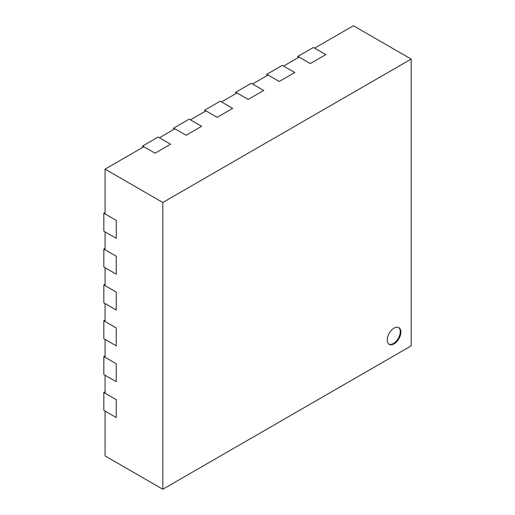 <?xml version="1.0" encoding="UTF-8"?>
<svg xmlns="http://www.w3.org/2000/svg" width="515" height="515" viewBox="0 0 515 515"><rect width="100%" height="100%" fill="white"/><g stroke="black" fill="none" stroke-linecap="round" stroke-linejoin="round"><path stroke-width="0.77" d="M266.815 75.757L266.815 74.321L279.233 81.492L294.754 72.531L283.578 66.075L299.099 57.114L310.275 63.57L325.795 54.609L314.62 48.153L353.425 25.75L411.17 59.09L162.817 202.472L105.073 169.139L105.073 213.944L116.248 220.394L116.248 238.323L116.248 220.394L103.83 213.229L105.073 212.508M266.815 74.321L282.336 65.36L294.754 72.531L279.233 81.492L268.058 75.042L252.53 84.003L263.706 90.453L248.185 99.414L263.706 90.453L251.294 83.282L235.767 92.243L248.185 99.414L237.009 92.964L221.489 101.925L232.664 108.375L217.143 117.336L232.664 108.375L220.246 101.204L204.725 110.171L217.143 117.336L205.968 110.886L190.447 119.847L201.623 126.297L186.095 135.258L201.623 126.297L189.205 119.132L173.677 128.093L186.095 135.258L174.92 128.808L159.399 137.769L170.574 144.226L155.054 153.187L170.574 144.226L158.157 137.054L142.636 146.015L155.054 153.187L143.878 146.73L105.073 169.139M173.677 129.529L173.677 128.093M204.725 111.601L204.725 110.171M235.767 93.679L235.767 92.243M297.857 56.399L310.275 63.57L325.795 54.609L313.378 47.438L297.857 56.399L297.857 57.835M142.636 147.451L142.636 146.015M103.83 320.768L116.248 327.939L116.248 345.861L103.83 338.69L103.83 320.768L105.073 320.053M103.83 284.924L116.248 292.089L116.248 310.017L103.83 302.846L103.83 284.924L105.073 284.203M103.83 249.073L116.248 256.245L116.248 274.167L103.83 267.002L103.83 249.073L105.073 248.359M103.83 392.462L116.248 399.634L116.248 417.556L103.83 410.384L103.83 392.462L105.073 391.748M103.83 356.618L116.248 363.783L116.248 381.712L103.83 374.54L103.83 356.618L105.073 355.897M162.817 202.472L162.817 489.25L105.073 455.91L105.073 411.105L116.248 417.556L116.248 399.634L105.073 393.183L105.073 375.255L116.248 381.712L116.248 363.783L105.073 357.333L105.073 339.411L116.248 345.861L116.248 327.939L105.073 321.489L105.073 303.56L116.248 310.017L116.248 292.089L105.073 285.638L105.073 267.716L116.248 274.167L116.248 256.245L105.073 249.794L105.073 231.866L116.248 238.323L103.83 231.151L103.83 213.229M394.059 343.846A9.624 5.556 120 0 0 400.348 335.362A9.624 5.556 120 0 0 398.868 327.649A9.624 5.556 120 0 0 394.059 328.126A9.624 5.556 120 0 0 387.769 336.604A9.624 5.556 120 0 0 389.243 344.323A9.624 5.556 120 0 0 394.059 343.846M388.941 344.123A9.624 5.556 120 0 0 393.434 343.486A9.624 5.556 120 0 0 399.64 335.284A9.624 5.556 120 0 0 398.552 327.482M162.817 489.25L411.17 345.861L411.17 59.09"/></g></svg>
